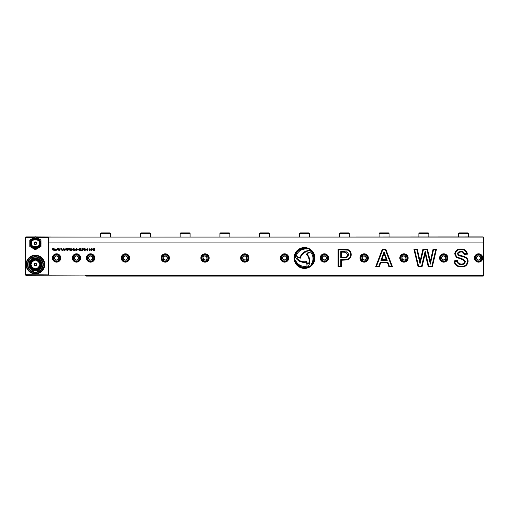 <?xml version="1.0" encoding="UTF-8"?>
<svg xmlns="http://www.w3.org/2000/svg" width="509" height="509" viewBox="0 0 509 509"><rect width="100%" height="100%" fill="white"/><g stroke="black" fill="none" stroke-linecap="round" stroke-linejoin="round"><path stroke-width="0.76" d="M460.473 232.912L468.032 232.912L468.63 233.51L458.679 233.51L458.679 236.895M420.682 232.912L428.241 232.912L428.839 233.51L418.888 233.51L418.888 236.895M380.885 232.912L388.45 232.912L389.048 233.51L379.097 233.51L379.097 236.895M341.094 232.912L348.659 232.912L349.257 233.51L339.306 233.51L339.306 236.895M304.49 232.912L300.113 232.912L299.515 233.51L300.113 232.912L299.515 233.51L300.113 232.912L299.515 233.51L300.113 232.912L299.515 233.51L300.113 232.912L308.868 232.912L309.459 233.51L299.515 233.51L299.515 236.895M264.699 232.912L260.322 232.912L259.724 233.51L260.322 232.912L259.724 233.51L260.322 232.912L259.724 233.51L260.322 232.912L259.724 233.51L260.322 232.912L269.076 232.912L269.668 233.51L259.724 233.51L259.724 236.895M221.72 232.912L229.279 232.912L229.877 233.51L219.933 233.51L219.933 236.895M181.929 232.912L189.488 232.912L190.086 233.51L180.141 233.51L180.141 236.895M142.138 232.912L149.697 232.912L150.295 233.51L140.35 233.51L140.35 236.895M102.347 232.912L109.906 232.912L110.504 233.51L100.559 233.51L101.151 232.912L105.528 232.912M85.836 237.092L483.149 236.895L483.55 237.289L483.55 275.687L85.633 275.687L85.633 275.089M483.55 275.687L483.149 276.088L86.034 276.088L85.633 275.687M140.942 232.912L140.35 233.51L140.942 232.912L140.35 233.51L140.942 232.912L140.35 233.51L140.942 232.912L140.35 233.51L140.942 232.912L145.32 232.912M180.74 232.912L180.141 233.51L180.74 232.912L180.141 233.51L180.74 232.912L180.141 233.51L180.74 232.912L180.141 233.51L180.74 232.912L185.111 232.912M220.531 232.912L219.933 233.51L220.531 232.912L219.933 233.51L220.531 232.912L219.933 233.51L220.531 232.912L219.933 233.51L220.531 232.912L224.908 232.912M339.904 232.912L339.306 233.51L339.904 232.912L339.306 233.51L339.904 232.912L339.306 233.51L339.904 232.912L339.306 233.51L339.904 232.912L344.281 232.912M379.695 232.912L379.097 233.51L379.695 232.912L379.097 233.51L379.695 232.912L379.097 233.51L379.695 232.912L379.097 233.51L379.695 232.912L384.072 232.912M419.486 232.912L418.888 233.51L419.486 232.912L418.888 233.51L419.486 232.912L418.888 233.51L419.486 232.912L418.888 233.51L419.486 232.912L423.863 232.912M459.277 232.912L458.679 233.51L459.277 232.912L458.679 233.51L459.277 232.912L458.679 233.51L459.277 232.912L458.679 233.51L459.277 232.912L463.654 232.912M482.755 257.98A4.18 4.18 0 0 1 478.575 262.16A4.18 4.18 0 0 1 474.401 257.98A4.18 4.18 0 0 1 478.575 253.806A4.18 4.18 0 0 1 482.755 257.98M474.795 257.98A3.779 3.779 0 0 0 478.575 261.76A3.779 3.779 0 0 0 482.354 257.98A3.779 3.779 0 0 0 478.575 254.201A3.779 3.779 0 0 0 474.795 257.98M447.939 257.98A4.18 4.18 0 0 1 443.759 262.16A4.18 4.18 0 0 1 439.579 257.98A4.18 4.18 0 0 1 443.759 253.806A4.18 4.18 0 0 1 447.939 257.98M439.98 257.98A3.779 3.779 0 0 0 443.759 261.76A3.779 3.779 0 0 0 447.538 257.98A3.779 3.779 0 0 0 443.759 254.201A3.779 3.779 0 0 0 439.98 257.98M408.148 257.98A4.18 4.18 0 0 1 403.968 262.16A4.18 4.18 0 0 1 399.788 257.98A4.18 4.18 0 0 1 403.968 253.806A4.18 4.18 0 0 1 408.148 257.98M400.189 257.98A3.779 3.779 0 0 0 403.968 261.76A3.779 3.779 0 0 0 407.747 257.98A3.779 3.779 0 0 0 403.968 254.201A3.779 3.779 0 0 0 400.189 257.98M368.351 257.98A4.18 4.18 0 0 1 364.177 262.16A4.18 4.18 0 0 1 359.997 257.98A4.18 4.18 0 0 1 364.177 253.806A4.18 4.18 0 0 1 368.351 257.98M360.397 257.98A3.779 3.779 0 0 0 364.177 261.76A3.779 3.779 0 0 0 367.956 257.98A3.779 3.779 0 0 0 364.177 254.201A3.779 3.779 0 0 0 360.397 257.98M328.559 257.98A4.18 4.18 0 0 1 324.386 262.16A4.18 4.18 0 0 1 320.206 257.98A4.18 4.18 0 0 1 324.386 253.806A4.18 4.18 0 0 1 328.559 257.98M320.606 257.98A3.779 3.779 0 0 0 324.386 261.76A3.779 3.779 0 0 0 328.165 257.98A3.779 3.779 0 0 0 324.386 254.201A3.779 3.779 0 0 0 320.606 257.98M288.768 257.98A4.18 4.18 0 0 1 284.595 262.16A4.18 4.18 0 0 1 280.414 257.98A4.18 4.18 0 0 1 284.595 253.806A4.18 4.18 0 0 1 288.768 257.98M280.815 257.98A3.779 3.779 0 0 0 284.595 261.76A3.779 3.779 0 0 0 288.374 257.98A3.779 3.779 0 0 0 284.595 254.201A3.779 3.779 0 0 0 280.815 257.98M248.977 257.98A4.18 4.18 0 0 1 244.804 262.16A4.18 4.18 0 0 1 240.623 257.98A4.18 4.18 0 0 1 244.804 253.806A4.18 4.18 0 0 1 248.977 257.98M241.018 257.98A3.779 3.779 0 0 0 244.804 261.76A3.779 3.779 0 0 0 248.583 257.98A3.779 3.779 0 0 0 244.804 254.201A3.779 3.779 0 0 0 241.018 257.98M209.186 257.98A4.18 4.18 0 0 1 205.006 262.16A4.18 4.18 0 0 1 200.832 257.98A4.18 4.18 0 0 1 205.006 253.806A4.18 4.18 0 0 1 209.186 257.98M201.227 257.98A3.779 3.779 0 0 0 205.006 261.76A3.779 3.779 0 0 0 208.792 257.98A3.779 3.779 0 0 0 205.006 254.201A3.779 3.779 0 0 0 201.227 257.98M169.395 257.98A4.18 4.18 0 0 1 165.215 262.16A4.18 4.18 0 0 1 161.041 257.98A4.18 4.18 0 0 1 165.215 253.806A4.18 4.18 0 0 1 169.395 257.98M161.436 257.98A3.779 3.779 0 0 0 165.215 261.76A3.779 3.779 0 0 0 169.001 257.98A3.779 3.779 0 0 0 165.215 254.201A3.779 3.779 0 0 0 161.436 257.98M129.604 257.98A4.18 4.18 0 0 1 125.424 262.16A4.18 4.18 0 0 1 121.25 257.98A4.18 4.18 0 0 1 125.424 253.806A4.18 4.18 0 0 1 129.604 257.98M121.645 257.98A3.779 3.779 0 0 0 125.424 261.76A3.779 3.779 0 0 0 129.203 257.98A3.779 3.779 0 0 0 125.424 254.201A3.779 3.779 0 0 0 121.645 257.98M94.789 257.98A4.18 4.18 0 0 1 90.608 262.16A4.18 4.18 0 0 1 86.428 257.98A4.18 4.18 0 0 1 90.608 253.806A4.18 4.18 0 0 1 94.789 257.98M86.829 257.98A3.779 3.779 0 0 0 90.608 261.76A3.779 3.779 0 0 0 94.388 257.98A3.779 3.779 0 0 0 90.608 254.201A3.779 3.779 0 0 0 86.829 257.98M80.664 257.98A4.18 4.18 0 0 1 76.484 262.16A4.18 4.18 0 0 1 72.303 257.98A4.18 4.18 0 0 1 76.484 253.806A4.18 4.18 0 0 1 80.664 257.98M72.704 257.98A3.779 3.779 0 0 0 76.484 261.76A3.779 3.779 0 0 0 80.263 257.98A3.779 3.779 0 0 0 76.484 254.201A3.779 3.779 0 0 0 72.704 257.98M60.762 257.98A4.18 4.18 0 0 1 56.588 262.16A4.18 4.18 0 0 1 52.408 257.98A4.18 4.18 0 0 1 56.588 253.806A4.18 4.18 0 0 1 60.762 257.98M52.809 257.98A3.779 3.779 0 0 0 56.588 261.76A3.779 3.779 0 0 0 60.367 257.98A3.779 3.779 0 0 0 56.588 254.201A3.779 3.779 0 0 0 52.809 257.98M307.105 254.347A9.811 9.811 0 0 1 308.18 266.538A9.187 9.187 0 0 1 295.646 260.487A9.786 9.786 0 0 0 306.908 266.105A9.117 9.117 0 0 0 306.329 262.071A9.811 9.811 0 0 1 295.233 256.899A9.187 9.187 0 0 1 306.742 249.073A9.786 9.786 0 0 0 296.244 256.014A9.117 9.117 0 0 0 300.03 257.529A9.811 9.811 0 0 1 310.057 250.504A9.187 9.187 0 0 1 311.075 264.387A9.786 9.786 0 0 0 310.312 251.821A9.117 9.117 0 0 0 307.105 254.347M308.715 263.338A8.946 8.946 0 0 0 306.393 254.296A10.002 10.002 0 0 1 308.371 252.426L307.016 251.643A8.946 8.946 0 0 0 300.342 258.171A10.002 10.002 0 0 1 297.733 257.395L297.733 258.966A8.946 8.946 0 0 0 306.73 261.48A10.002 10.002 0 0 1 307.36 264.12L308.715 263.338M294.043 257.98A10.447 10.447 0 0 0 304.49 268.428A10.447 10.447 0 0 0 314.931 257.98A10.447 10.447 0 0 0 304.49 247.539A10.447 10.447 0 0 0 294.043 257.98M314.435 257.98A9.951 9.951 0 0 0 304.49 248.036A9.951 9.951 0 0 0 294.539 257.98A9.951 9.951 0 0 0 304.49 267.931A9.951 9.951 0 0 0 314.435 257.98M483.55 275.089L483.149 275.089L483.149 237.092L48.73 237.092L48.73 275.089L48.33 275.089L48.33 237.487L48.73 237.092M55.653 250.523L54.877 248.653L55.506 250.263L55.971 248.653L56.703 250.263L57.339 248.653L56.868 250.523L56.13 248.882L55.653 250.523M62.55 250.523L63.307 248.653L64.051 250.523L63.555 249.944L62.76 249.944L62.55 250.523M67.442 250.543L66.66 249.874L67.43 250.333L67.856 250.002L66.736 249.143L67.385 248.634L68.072 249.181L67.392 248.85L67.067 249.289L68.123 249.989L67.442 250.543M71.782 250.543L70.897 249.614L71.782 248.634L72.666 249.588L71.782 250.543M75.128 250.523L74.868 248.653L75.128 249.518L76.35 248.653L75.567 249.435L76.395 250.523L75.402 249.601L75.128 250.523M79.239 250.543L78.354 249.614L79.245 248.634L80.123 249.588L79.239 250.543M82.566 250.523L81.898 250.523L81.898 248.653L83.132 248.818L83.425 249.575L82.566 250.523M84.742 250.523L84.481 248.653L85.652 250.046L85.913 248.653L85.913 250.523L84.742 249.13L84.742 250.523M91.722 250.543L90.837 249.614L91.728 248.634L92.606 249.588L91.722 250.543M341.38 266.684L338.033 266.684L338.033 249.276L347.73 249.544C350.065 250.428 351.223 252.14 351.197 254.678C351.178 257.389 349.88 259.151 347.316 259.965L341.38 260.214L341.38 266.684M422.069 266.684L418.08 266.684L413.912 249.276L417.348 249.276L420.052 261.238L422.915 249.276L427.484 249.276L430.321 261.435L433.019 249.276L436.455 249.276L432.364 266.684L428.222 266.684L425.187 253.673L422.069 266.684M483.149 275.089L48.73 275.089M461.16 266.907C457.031 266.932 454.652 264.922 454.028 260.882L457.375 260.659C457.756 262.841 459.048 263.961 461.249 264.006C463.145 264.126 464.303 263.325 464.736 261.607L463.107 259.8L456.299 257.331L454.696 253.864C455.288 250.536 457.356 248.933 460.899 249.054C464.666 248.907 466.836 250.619 467.415 254.188L464.068 254.411C463.75 252.706 462.706 251.885 460.938 251.955L458.59 252.572L458.043 253.628L458.558 254.665C462.007 256.371 468.293 256.25 468.089 261.569C467.447 265.31 465.137 267.091 461.16 266.907M385.828 249.276L392.439 266.684L388.889 266.684L387.425 262.669L380.738 262.669L379.275 266.684L375.699 266.684L382.284 249.276L385.828 249.276M93.16 250.523L92.899 248.653L93.293 248.653L93.79 250.237L94.299 248.653L94.687 248.653L94.687 250.523L94.426 248.946L93.93 250.523L93.16 248.946L93.16 250.523M89.813 250.333L90.602 249.925L89.838 250.543L88.973 249.575L89.832 248.634L90.551 249.175L89.819 248.85L89.234 249.575L89.813 250.333M87.707 249.779L87.204 249.563L87.968 249.563L87.968 250.256L87.198 250.543L86.25 249.595L87.179 248.634L87.936 249.181L87.173 248.85L86.511 249.588L87.179 250.333L87.707 249.779M84.049 250.523L83.788 248.653L84.049 250.523M81.612 250.523L80.46 250.523L80.46 248.653L80.721 250.307L81.612 250.523M76.853 250.523L76.585 248.653L76.853 249.423L77.756 249.423L78.023 248.653L78.023 250.523L77.756 249.639L76.853 249.639L76.853 250.523M73.264 250.523L72.997 248.653L73.811 248.653L74.435 249.156L73.939 249.658L74.588 250.523L73.531 249.684L73.264 250.523M69.071 250.523L68.289 248.653L68.925 250.263L69.389 248.653L70.121 250.263L70.751 248.653L70.28 250.523L69.542 248.882L69.071 250.523M64.84 250.523L64.058 248.653L64.688 250.263L65.152 248.653L65.884 250.263L66.52 248.653L66.049 250.523L65.311 248.882L64.84 250.523M61.067 250.523L60.806 248.653L61.767 248.672L62.193 249.194L61.067 249.754L61.067 250.523M58.166 250.523L57.383 248.653L58.02 250.263L58.484 248.653L59.216 250.263L59.846 248.653L59.375 250.523L58.643 248.882L58.166 250.523M53.146 250.523L52.363 248.653L53 250.263L53.464 248.653L54.189 250.263L54.826 248.653L54.355 250.523L53.617 248.882L53.146 250.523M91.728 248.85L91.105 249.614L91.722 250.333L92.345 249.588L91.728 248.85M82.159 248.869L82.159 250.307L82.986 250.173L82.846 248.907L82.159 248.869M79.245 248.85L78.621 249.614L79.239 250.333L79.862 249.588L79.245 248.85M73.264 248.869L73.264 249.467L74.174 249.162L73.264 248.869M71.782 248.85L71.158 249.614L71.782 250.333L72.405 249.588L71.782 248.85M63.033 249.213L62.842 249.734L63.479 249.734L63.161 248.869L63.033 249.213M61.067 248.869L61.067 249.537L61.926 249.2L61.067 248.869M483.149 237.092L483.55 237.487M338.625 266.086L338.625 249.874L347.577 250.123C349.638 250.924 350.644 252.445 350.599 254.678C350.599 257.09 349.46 258.661 347.189 259.38L340.782 259.615L340.782 266.086L338.625 266.086M348.423 255.162L348.449 254.729C347.87 257.255 346.184 258.317 343.384 257.91L340.782 257.91L340.782 251.58L345.089 251.631M345.064 251.624L343.67 251.586M343.384 257.91L344.237 257.898M345.089 257.853L346.788 257.459M347.469 257L347.984 256.396M348.003 256.364L348.302 255.703M346.171 251.777L345.91 251.713C347.513 252.095 348.36 253.1 348.449 254.729L348.411 254.22M348.411 254.195L348.321 253.8M347.367 252.375L347.004 252.12M343.149 252.178L341.38 252.178L341.38 257.312L343.384 257.312C345.808 257.713 347.297 256.848 347.851 254.729L345.796 252.299L343.149 252.178M391.574 266.086L389.309 266.086L387.839 262.071L380.325 262.071L378.855 266.086L376.565 266.086L382.692 249.874L385.415 249.874L391.574 266.086M380.936 260.366L384.072 251.777L387.215 260.366L380.936 260.366M381.788 259.768L386.356 259.768L384.072 253.52L381.788 259.768M414.67 249.874L416.871 249.874L420.033 263.866L423.386 249.874L427.013 249.874L430.334 264.126L433.496 249.874L435.704 249.874L431.893 266.086L428.693 266.086L425.193 251.077L421.598 266.086L418.551 266.086L414.67 249.874M454.709 261.435L456.897 261.289C457.527 263.497 458.978 264.597 461.249 264.604C463.514 264.699 464.876 263.7 465.334 261.607L463.305 259.234L456.694 256.886L455.294 253.87C455.873 250.899 457.744 249.493 460.899 249.652C464.011 249.455 465.97 250.784 466.772 253.635L464.539 253.781C463.973 252.082 462.776 251.274 460.944 251.357L458.24 252.089L457.445 253.628L458.176 255.124C461.377 257.013 467.593 256.453 467.491 261.569C466.855 264.954 464.749 266.531 461.16 266.315C457.642 266.411 455.491 264.782 454.709 261.435M474.846 257.98A3.728 3.728 0 0 1 478.575 254.252A3.728 3.728 0 0 1 482.309 257.98A3.728 3.728 0 0 1 478.575 261.715A3.728 3.728 0 0 1 474.846 257.98A3.728 3.728 0 0 0 478.575 261.715A3.728 3.728 0 0 0 482.309 257.98M478.575 255.83L476.71 256.905L476.71 259.056L478.575 260.137L480.439 259.056L480.439 256.905L478.575 255.83L476.71 256.905L476.71 259.056L478.632 260.105M480.738 257.98A2.163 2.163 0 0 1 478.575 260.144A2.163 2.163 0 0 1 476.411 257.98A2.163 2.163 0 0 1 478.575 255.817A2.163 2.163 0 0 1 480.738 257.98M480.439 259.056L480.439 256.905L478.632 255.862M447.443 257.389A3.728 3.728 0 0 1 444.351 261.664A3.728 3.728 0 0 1 440.075 258.572A3.728 3.728 0 0 1 443.167 254.296A3.728 3.728 0 0 1 447.443 257.389A3.728 3.728 0 0 0 443.167 254.296A3.728 3.728 0 0 0 440.075 258.572M444.102 260.105L445.769 258.75L445.432 256.625L443.415 255.855L441.748 257.217L442.086 259.342L444.102 260.105L445.769 258.75L445.432 256.625L443.364 255.893M441.621 258.324A2.163 2.163 0 0 1 443.415 255.842A2.163 2.163 0 0 1 445.897 257.637A2.163 2.163 0 0 1 444.102 260.118A2.163 2.163 0 0 1 441.621 258.324M441.748 257.217L442.086 259.342L444.039 260.086M407.544 256.924A3.728 3.728 0 0 1 405.024 261.562A3.728 3.728 0 0 1 400.392 259.036A3.728 3.728 0 0 1 402.912 254.405A3.728 3.728 0 0 1 407.544 256.924A3.728 3.728 0 0 0 402.912 254.405A3.728 3.728 0 0 0 400.392 259.036M404.579 260.048L406.061 258.489L405.45 256.421L403.357 255.919L401.875 257.478L402.485 259.545L404.579 260.048L406.061 258.489L405.45 256.421L403.313 255.963M401.894 258.591A2.163 2.163 0 0 1 403.357 255.906A2.163 2.163 0 0 1 406.042 257.369A2.163 2.163 0 0 1 404.579 260.054A2.163 2.163 0 0 1 401.894 258.591M401.875 257.478L402.485 259.545L404.515 260.035M367.638 256.6A3.728 3.728 0 0 1 365.557 261.448A3.728 3.728 0 0 1 360.709 259.367A3.728 3.728 0 0 1 362.79 254.519A3.728 3.728 0 0 1 367.638 256.6A3.728 3.728 0 0 0 362.79 254.519A3.728 3.728 0 0 0 360.709 259.367M364.972 259.984L366.308 258.292L365.507 256.288L363.375 255.982L362.045 257.675L362.841 259.673L364.972 259.984L366.308 258.292L365.507 256.288L363.337 256.033M362.166 258.782A2.163 2.163 0 0 1 363.375 255.97A2.163 2.163 0 0 1 366.187 257.179A2.163 2.163 0 0 1 364.978 259.991A2.163 2.163 0 0 1 362.166 258.782M362.045 257.675L362.841 259.673L364.908 259.972M327.764 256.409A3.728 3.728 0 0 1 325.957 261.365A3.728 3.728 0 0 1 321.001 259.552A3.728 3.728 0 0 1 322.814 254.595A3.728 3.728 0 0 1 327.764 256.409A3.728 3.728 0 0 0 322.814 254.595A3.728 3.728 0 0 0 321.001 259.552M325.289 259.934L326.53 258.171L325.62 256.218L323.476 256.027L322.242 257.789L323.145 259.743L325.289 259.934L326.53 258.171L325.62 256.218L323.438 256.078M322.42 258.89A2.163 2.163 0 0 1 323.469 256.021A2.163 2.163 0 0 1 326.345 257.07A2.163 2.163 0 0 1 325.296 259.946A2.163 2.163 0 0 1 322.42 258.89M322.242 257.789L323.145 259.743L325.226 259.927M287.96 256.377A3.728 3.728 0 0 1 286.198 261.352A3.728 3.728 0 0 1 281.222 259.584A3.728 3.728 0 0 1 282.991 254.615A3.728 3.728 0 0 1 287.96 256.377A3.728 3.728 0 0 0 282.991 254.615A3.728 3.728 0 0 0 281.222 259.584M285.517 259.927L286.739 258.152L285.816 256.205L283.666 256.04L282.444 257.808L283.373 259.755L285.517 259.927L286.739 258.152L285.816 256.205L283.628 256.091M282.641 258.909A2.163 2.163 0 0 1 283.659 256.027A2.163 2.163 0 0 1 286.548 257.051A2.163 2.163 0 0 1 285.524 259.934A2.163 2.163 0 0 1 282.641 258.909M282.444 257.808L283.373 259.755L285.454 259.921M248.233 256.517A3.728 3.728 0 0 1 246.267 261.41A3.728 3.728 0 0 1 241.368 259.45A3.728 3.728 0 0 1 243.334 254.551A3.728 3.728 0 0 1 248.233 256.517A3.728 3.728 0 0 0 243.334 254.551A3.728 3.728 0 0 0 241.368 259.45M245.65 259.965L246.941 258.241L246.095 256.256L243.957 256.002L242.659 257.726L243.506 259.705L245.65 259.965L246.941 258.241L246.095 256.256L243.919 256.052M242.812 258.833A2.163 2.163 0 0 1 243.951 255.995A2.163 2.163 0 0 1 246.789 257.134A2.163 2.163 0 0 1 245.65 259.972A2.163 2.163 0 0 1 242.812 258.833M242.659 257.726L243.506 259.705L245.58 259.953M208.563 256.841A3.728 3.728 0 0 1 206.145 261.537A3.728 3.728 0 0 1 201.456 259.119A3.728 3.728 0 0 1 203.874 254.43A3.728 3.728 0 0 1 208.563 256.841A3.728 3.728 0 0 0 203.874 254.43A3.728 3.728 0 0 0 201.456 259.119M205.668 260.035L207.112 258.438L206.457 256.39L204.351 255.932L202.906 257.522L203.562 259.577L205.668 260.035L207.112 258.438L206.457 256.39L204.306 255.976M202.951 258.642A2.163 2.163 0 0 1 204.351 255.919A2.163 2.163 0 0 1 207.068 257.319A2.163 2.163 0 0 1 205.668 260.042A2.163 2.163 0 0 1 202.951 258.642M202.906 257.522L203.562 259.577L205.604 260.016M168.893 257.35A3.728 3.728 0 0 1 165.845 261.658A3.728 3.728 0 0 1 161.538 258.61A3.728 3.728 0 0 1 164.592 254.303A3.728 3.728 0 0 1 168.893 257.35A3.728 3.728 0 0 0 164.592 254.303A3.728 3.728 0 0 0 161.538 258.61M165.578 260.105L167.238 258.731L166.876 256.606L164.852 255.862L163.198 257.236L163.561 259.355L165.578 260.105L167.238 258.731L166.876 256.606L164.808 255.9M163.084 258.349A2.163 2.163 0 0 1 164.852 255.849A2.163 2.163 0 0 1 167.353 257.618A2.163 2.163 0 0 1 165.584 260.112A2.163 2.163 0 0 1 163.084 258.349M163.198 257.236L163.561 259.355L165.52 260.08M129.159 257.98A3.728 3.728 0 0 1 125.424 261.715A3.728 3.728 0 0 1 121.696 257.98A3.728 3.728 0 0 1 125.424 254.252A3.728 3.728 0 0 1 129.159 257.98A3.728 3.728 0 0 0 125.424 254.252A3.728 3.728 0 0 0 121.696 257.98M125.424 260.137L127.295 259.056L127.295 256.905L125.424 255.83L123.56 256.905L123.56 259.056L125.424 260.137L127.295 259.056L127.295 256.905L125.373 255.862M123.261 257.98A2.163 2.163 0 0 1 125.424 255.817A2.163 2.163 0 0 1 127.587 257.98A2.163 2.163 0 0 1 125.424 260.144A2.163 2.163 0 0 1 123.261 257.98M123.56 256.905L123.56 259.056L125.373 260.105M94.286 258.61A3.728 3.728 0 0 1 89.978 261.658A3.728 3.728 0 0 1 86.931 257.35A3.728 3.728 0 0 1 91.238 254.303A3.728 3.728 0 0 1 94.286 258.61A3.728 3.728 0 0 0 91.238 254.303A3.728 3.728 0 0 0 86.931 257.35M90.246 260.105L92.263 259.355L92.632 257.236L90.971 255.862L88.954 256.606L88.591 258.731L90.246 260.105L92.263 259.355L92.632 257.236L90.914 255.881M88.477 257.618A2.163 2.163 0 0 1 90.971 255.849A2.163 2.163 0 0 1 92.74 258.349A2.163 2.163 0 0 1 90.246 260.112A2.163 2.163 0 0 1 88.477 257.618M88.954 256.606L88.591 258.731L90.195 260.061M80.212 258.018A3.728 3.728 0 0 1 76.445 261.715A3.728 3.728 0 0 1 72.755 257.942A3.728 3.728 0 0 1 76.522 254.252A3.728 3.728 0 0 1 80.212 258.018A3.728 3.728 0 0 0 76.522 254.252A3.728 3.728 0 0 0 72.755 257.942M76.458 260.137L78.335 259.075L78.361 256.924L76.503 255.83L74.626 256.886L74.607 259.043L76.458 260.137L78.335 259.075L78.361 256.924L76.445 255.862M74.32 257.961A2.163 2.163 0 0 1 76.503 255.817A2.163 2.163 0 0 1 78.647 258.006A2.163 2.163 0 0 1 76.458 260.144A2.163 2.163 0 0 1 74.32 257.961M74.626 256.886L74.607 259.043L76.407 260.105M60.291 257.541A3.728 3.728 0 0 1 57.027 261.69A3.728 3.728 0 0 1 52.885 258.419A3.728 3.728 0 0 1 56.149 254.277A3.728 3.728 0 0 1 60.291 257.541A3.728 3.728 0 0 0 56.149 254.277A3.728 3.728 0 0 0 52.885 258.419M56.843 260.118L58.567 258.833L58.312 256.695L56.334 255.842L54.609 257.134L54.864 259.272L56.843 260.118L58.567 258.833L58.312 256.695L56.283 255.881M54.438 258.235A2.163 2.163 0 0 1 56.334 255.836A2.163 2.163 0 0 1 58.739 257.726A2.163 2.163 0 0 1 56.843 260.131A2.163 2.163 0 0 1 54.438 258.235M54.609 257.134L54.864 259.272L56.779 260.093M85.137 275.089L26.048 275.293A0.598 0.598 0 0 1 25.45 274.695L25.45 237.487A0.598 0.598 0 0 1 26.048 236.895L35.236 236.895M35.56 236.895L84.742 237.092M34.542 237.289L25.851 237.487L25.851 274.695L48.33 274.892M48.527 237.289L36.254 237.289M35.643 269.376L34.567 269.312A1.241 0.802 74.1 0 1 35.057 268.593L36.521 269.248L35.865 269.356M39.517 262.014L39.447 262.04C38.302 262.11 37.8 261.575 37.933 260.43L39.511 262.014A1.241 0.802 -105.9 0 1 39.447 262.04A1.241 0.802 -105.9 0 1 38.29 260.869A1.241 0.802 74.1 0 1 38.264 260.653M40.16 263.694L40.103 263.427A1.241 0.802 74.1 0 0 39.823 264.572A1.241 0.802 -105.9 0 0 40.16 265.367L40.116 265.596M40.103 265.666L40.23 264.546A4.835 4.835 0 0 1 35.401 269.382A4.835 4.835 0 0 1 30.565 264.546A4.835 4.835 0 0 1 35.401 259.711A4.835 4.835 0 0 1 40.23 264.546M39.505 267.098L38.767 267.06L38.207 268.485M38.709 268.071L39.053 267.715M39.199 267.537L39.479 267.142M31.316 261.957L32.862 260.43L32.029 262.04A1.241 0.802 -105.9 0 1 31.386 261.842M26.074 264.546A9.327 9.327 0 0 1 35.401 255.219A9.327 9.327 0 0 1 44.722 264.546A9.327 9.327 0 0 1 35.401 273.874A9.327 9.327 0 0 1 26.074 264.546M26.576 264.546A8.825 8.825 0 0 1 35.401 255.722A8.825 8.825 0 0 1 44.219 264.546A8.825 8.825 0 0 1 35.401 273.371A8.825 8.825 0 0 1 26.576 264.546M35.401 272.048A7.501 7.501 0 0 1 27.9 264.546A7.501 7.501 0 0 1 35.401 257.045A7.501 7.501 0 0 1 42.896 264.546A7.501 7.501 0 0 1 35.401 272.048M35.401 272.449A7.896 7.896 0 0 1 27.499 264.546A7.896 7.896 0 0 1 35.401 256.651A7.896 7.896 0 0 1 43.297 264.546A7.896 7.896 0 0 1 35.401 272.449M28.911 264.546A6.483 6.483 0 0 1 35.401 258.063A6.483 6.483 0 0 1 41.884 264.546A6.483 6.483 0 0 1 35.401 271.036A6.483 6.483 0 0 1 28.911 264.546M29.21 264.546A6.191 6.191 0 0 1 35.401 258.362A6.191 6.191 0 0 1 41.585 264.546A6.191 6.191 0 0 1 35.401 270.737A6.191 6.191 0 0 1 29.21 264.546M35.401 269.98A5.434 5.434 0 0 1 29.967 264.546A5.434 5.434 0 0 1 35.401 259.113A5.434 5.434 0 0 1 40.828 264.546A5.434 5.434 0 0 1 35.401 269.98M31.278 267.079L31.348 267.06A1.241 0.802 74.1 0 0 31.284 267.085L32.551 268.459M39.409 267.25L38.315 268.402A1.241 0.802 -105.9 0 1 38.29 268.281A1.241 0.802 74.1 0 1 38.767 267.06M34.567 269.312L35.057 268.593M34.561 269.312L34.911 269.356M30.686 265.641L30.693 263.427L30.686 265.641M39.651 265.297A4.32 4.32 0 0 1 38.932 267.021M37.876 268.084A4.32 4.32 0 0 1 36.152 268.797M34.644 268.797A4.32 4.32 0 0 1 32.92 268.084M31.863 267.021A4.32 4.32 0 0 1 31.144 265.297M34.097 264.546A1.298 1.298 0 0 1 35.401 263.248A1.298 1.298 0 0 1 36.699 264.546A1.298 1.298 0 0 1 35.401 265.851A1.298 1.298 0 0 1 34.097 264.546M34.466 264.546A0.935 0.935 0 0 1 35.401 263.611A0.935 0.935 0 0 1 36.33 264.546A0.935 0.935 0 0 1 35.401 265.482A0.935 0.935 0 0 1 34.466 264.546M31.144 263.796A4.32 4.32 0 0 1 31.863 262.071M32.92 261.009A4.32 4.32 0 0 1 34.644 260.296M36.152 260.296A4.32 4.32 0 0 1 37.876 261.009M38.932 262.071A4.32 4.32 0 0 1 39.651 263.796M30.642 243.257A4.753 4.753 0 0 0 35.401 248.017A4.753 4.753 0 0 0 40.154 243.257A4.753 4.753 0 0 0 35.401 238.505A4.753 4.753 0 0 0 30.642 243.257A4.753 4.753 0 0 1 35.401 238.505A4.753 4.753 0 0 1 40.154 243.257M31.151 243.257A4.25 4.25 0 0 1 35.401 239.014A4.25 4.25 0 0 1 39.645 243.257A4.25 4.25 0 0 1 35.401 247.508A4.25 4.25 0 0 1 31.151 243.257M40.065 243.257A4.664 4.664 0 0 0 35.401 238.594A4.664 4.664 0 0 0 30.731 243.257A4.664 4.664 0 0 0 35.401 247.928A4.664 4.664 0 0 0 40.065 243.257M34.097 243.257A1.298 1.298 0 0 1 35.401 241.96A1.298 1.298 0 0 1 36.699 243.257A1.298 1.298 0 0 1 35.401 244.562A1.298 1.298 0 0 1 34.097 243.257M34.466 243.257A0.935 0.935 0 0 1 35.401 242.322A0.935 0.935 0 0 1 36.33 243.257A0.935 0.935 0 0 1 35.401 244.193A0.935 0.935 0 0 1 34.466 243.257M40.803 243.257A5.402 5.402 0 0 0 35.401 237.856A5.402 5.402 0 0 0 29.999 243.257A5.402 5.402 0 0 0 35.401 248.659A5.402 5.402 0 0 0 40.803 243.257M40.994 243.257L40.994 240.025L35.401 236.8L29.802 240.025L29.802 246.49L35.401 249.722L40.994 246.49L40.994 243.257M41.013 243.856L41.013 242.659M483.55 242.068L48.33 242.068M481.711 257.98A3.137 3.137 0 0 0 478.575 254.85A3.137 3.137 0 0 0 475.444 257.98A3.137 3.137 0 0 0 478.575 261.117A3.137 3.137 0 0 0 481.711 257.98M440.667 258.477A3.137 3.137 0 0 0 444.255 261.079A3.137 3.137 0 0 0 446.851 257.484A3.137 3.137 0 0 0 443.263 254.888A3.137 3.137 0 0 0 440.667 258.477M400.958 258.871A3.137 3.137 0 0 0 404.852 260.99A3.137 3.137 0 0 0 406.971 257.096A3.137 3.137 0 0 0 403.077 254.977A3.137 3.137 0 0 0 400.958 258.871M361.263 259.145A3.137 3.137 0 0 0 365.341 260.894A3.137 3.137 0 0 0 367.084 256.816A3.137 3.137 0 0 0 363.012 255.073A3.137 3.137 0 0 0 361.263 259.145M321.542 259.304A3.137 3.137 0 0 0 325.703 260.824A3.137 3.137 0 0 0 327.223 256.663A3.137 3.137 0 0 0 323.062 255.143A3.137 3.137 0 0 0 321.542 259.304M281.763 259.329A3.137 3.137 0 0 0 285.937 260.812A3.137 3.137 0 0 0 287.42 256.631A3.137 3.137 0 0 0 283.246 255.155A3.137 3.137 0 0 0 281.763 259.329M241.921 259.215A3.137 3.137 0 0 0 246.032 260.863A3.137 3.137 0 0 0 247.679 256.752A3.137 3.137 0 0 0 243.569 255.098A3.137 3.137 0 0 0 241.921 259.215M202.022 258.935A3.137 3.137 0 0 0 205.967 260.964A3.137 3.137 0 0 0 207.996 257.026A3.137 3.137 0 0 0 204.052 254.996A3.137 3.137 0 0 0 202.022 258.935M162.129 258.508A3.137 3.137 0 0 0 165.743 261.072A3.137 3.137 0 0 0 168.307 257.452A3.137 3.137 0 0 0 164.687 254.894A3.137 3.137 0 0 0 162.129 258.508M122.294 257.98A3.137 3.137 0 0 0 125.424 261.117A3.137 3.137 0 0 0 128.561 257.98A3.137 3.137 0 0 0 125.424 254.85A3.137 3.137 0 0 0 122.294 257.98M87.523 257.452A3.137 3.137 0 0 0 90.08 261.072A3.137 3.137 0 0 0 93.701 258.508A3.137 3.137 0 0 0 91.136 254.894A3.137 3.137 0 0 0 87.523 257.452M73.347 257.948A3.137 3.137 0 0 0 76.452 261.117A3.137 3.137 0 0 0 79.614 258.012A3.137 3.137 0 0 0 76.515 254.85A3.137 3.137 0 0 0 73.347 257.948M53.477 258.349A3.137 3.137 0 0 0 56.957 261.092A3.137 3.137 0 0 0 59.699 257.611A3.137 3.137 0 0 0 56.219 254.869A3.137 3.137 0 0 0 53.477 258.349M25.851 237.487L25.45 237.487M26.048 236.895L26.048 237.289M25.851 274.695L25.45 274.695M26.048 274.892L26.048 275.293M39.492 265.017L38.627 267.11M37.959 267.772L35.865 268.637M34.93 268.637L32.837 267.772M32.175 267.11L31.303 265.017M31.303 264.076L32.175 261.989M32.837 261.321L34.93 260.455M35.865 260.455L37.959 261.321M38.627 261.989L39.492 264.076M39.257 243.257C40.631 247.838 30.165 247.838 31.539 243.257C30.165 238.676 40.631 238.676 39.257 243.257M39.543 243.257A4.148 4.148 0 0 1 35.401 247.406A4.148 4.148 0 0 1 31.253 243.257A4.148 4.148 0 0 1 35.401 239.109A4.148 4.148 0 0 1 39.543 243.257M30.247 243.257C29.955 245.694 31.673 247.412 35.401 248.411C39.123 247.412 40.841 245.694 40.548 243.257C40.841 240.821 39.123 239.103 35.401 238.104C31.673 239.103 29.955 240.821 30.247 243.257M468.63 236.895L468.63 233.51L468.032 232.912M428.839 236.895L428.839 233.51L428.241 232.912M389.048 236.895L389.048 233.51L388.45 232.912M349.257 236.895L349.257 233.51L348.659 232.912M309.459 236.895L309.459 233.51L308.868 232.912M269.668 236.895L269.668 233.51L269.076 232.912M229.877 236.895L229.877 233.51L229.279 232.912M190.086 236.895L190.086 233.51L189.488 232.912M150.295 236.895L150.295 233.51L149.697 232.912M109.906 232.912L110.504 233.51L109.906 232.912L110.504 233.51L109.906 232.912L110.504 233.51L109.906 232.912L110.504 233.51L110.504 236.895M101.151 232.912L100.559 233.51L101.151 232.912L100.559 233.51L101.151 232.912L100.559 233.51L101.151 232.912L100.559 233.51L100.559 236.895M32.029 262.04L31.278 262.014M39.587 265.202L38.824 267.04M37.895 267.969L36.056 268.733M34.739 268.733L32.9 267.969M31.972 267.04L31.214 265.202M31.348 267.06C32.493 266.983 32.996 267.524 32.862 268.663M39.587 263.891L38.824 262.052M37.895 261.123L36.056 260.36M34.739 260.36L32.9 261.123M31.972 262.052L31.214 263.891"/></g></svg>
